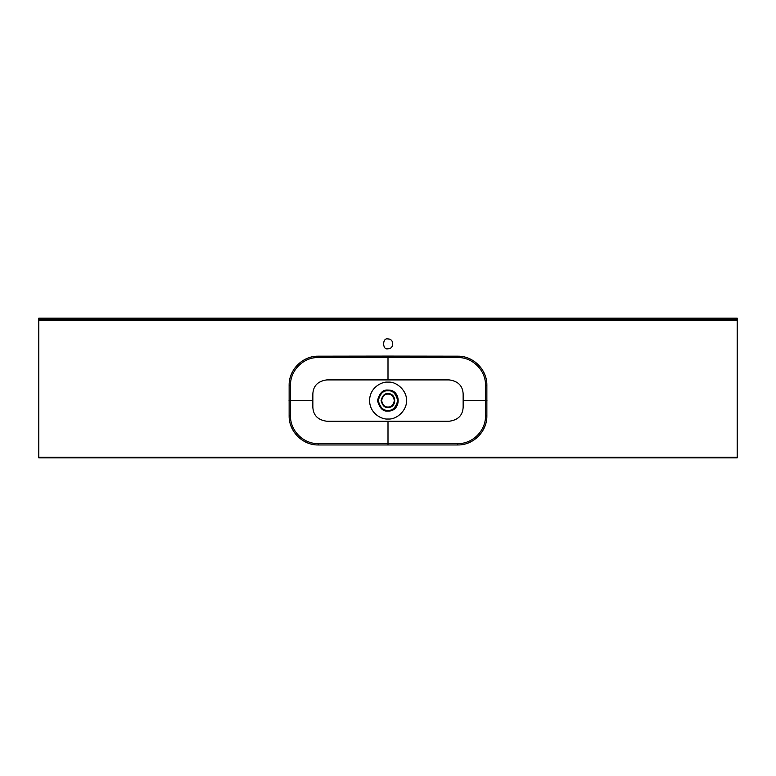 <?xml version="1.0" encoding="UTF-8"?>
<svg xmlns="http://www.w3.org/2000/svg" width="776" height="776" viewBox="0 0 776 776"><rect width="100%" height="100%" fill="white"/><g stroke="black" fill="none" stroke-linecap="round" stroke-linejoin="round"><path stroke-width="1.16" d="M388 338.976C382.199 337.23 382.199 350.49 388 348.754C382.199 350.49 382.199 337.23 388 338.976C394.305 338.705 394.305 349.016 388 348.754C394.305 349.016 394.305 338.705 388 338.976M388 356.097L457.85 356.184C473.399 355.903 487.124 369.774 486.862 385.197L486.862 415.936C487.134 431.359 473.399 445.24 457.84 444.958L318.15 444.958C302.601 445.24 288.876 431.369 289.138 415.946L289.138 385.206C288.866 369.783 302.601 355.903 318.16 356.184L388 356.097L388 357.474L457.84 357.532C472.671 357.232 485.805 370.491 485.514 385.206L485.514 415.926C485.805 430.651 472.671 443.92 457.83 443.61L318.16 443.61C303.329 443.911 290.195 430.651 290.486 415.936L290.486 385.216C290.195 370.491 303.329 357.222 318.17 357.532L388 357.474L388 379.9L449.178 379.9C458.044 381.113 462.7 385.769 463.146 393.868L463.146 407.274C462.709 415.373 458.053 420.029 449.178 421.242L388 421.242L388 445.046M737.2 457.277L737.2 319.838L38.8 319.838L38.8 457.277L737.2 457.277L737.2 457.84L38.8 457.84L38.8 457.277M289.05 400.571L312.854 400.571L312.854 393.868C313.291 385.769 317.947 381.113 326.822 379.9L388 379.9M486.95 400.571L463.146 400.571M38.8 319.838L38.8 318.16L737.2 318.16L737.2 319.838M312.854 400.571L312.854 407.274C313.3 415.373 317.956 420.029 326.822 421.242L388 421.242M388 382.131C397.118 381.307 407.264 391.453 406.44 400.571C407.264 409.689 397.118 419.835 388 419.011C382.607 419.748 369.812 414.219 369.56 400.571C369.812 386.923 382.607 381.394 388 382.131M388 394.15C391.036 393.781 393.18 395.925 394.421 400.571C393.18 405.217 391.036 407.361 388 406.993C384.964 407.361 382.82 405.217 381.579 400.571C382.82 395.925 384.964 393.781 388 394.15L388.048 394.15M737.2 320.672L38.8 320.672M485.514 385.206L486.862 385.197M457.85 356.184L457.84 357.532M318.16 356.184L318.17 357.532M289.138 385.206L290.486 385.216M289.138 415.946L290.486 415.936M318.15 444.958L318.16 443.61M457.84 444.958L457.83 443.61M486.862 415.936L485.514 415.926M38.8 319.275L737.2 319.275M388 390.076C401.531 389.503 401.531 411.639 388 411.067C383.034 411.668 379.542 408.166 377.505 400.571C379.542 392.976 383.034 389.474 388 390.076M388 390.852C392.598 390.299 395.838 393.539 397.719 400.571C395.838 407.604 392.598 410.844 388 410.291C383.402 410.844 380.162 407.604 378.281 400.571C380.162 393.539 383.402 390.299 388 390.852M388 393.645C396.924 393.267 396.924 407.875 388 407.497C384.731 407.885 382.423 405.576 381.074 400.571C382.423 395.566 384.731 393.257 388 393.645"/></g></svg>
